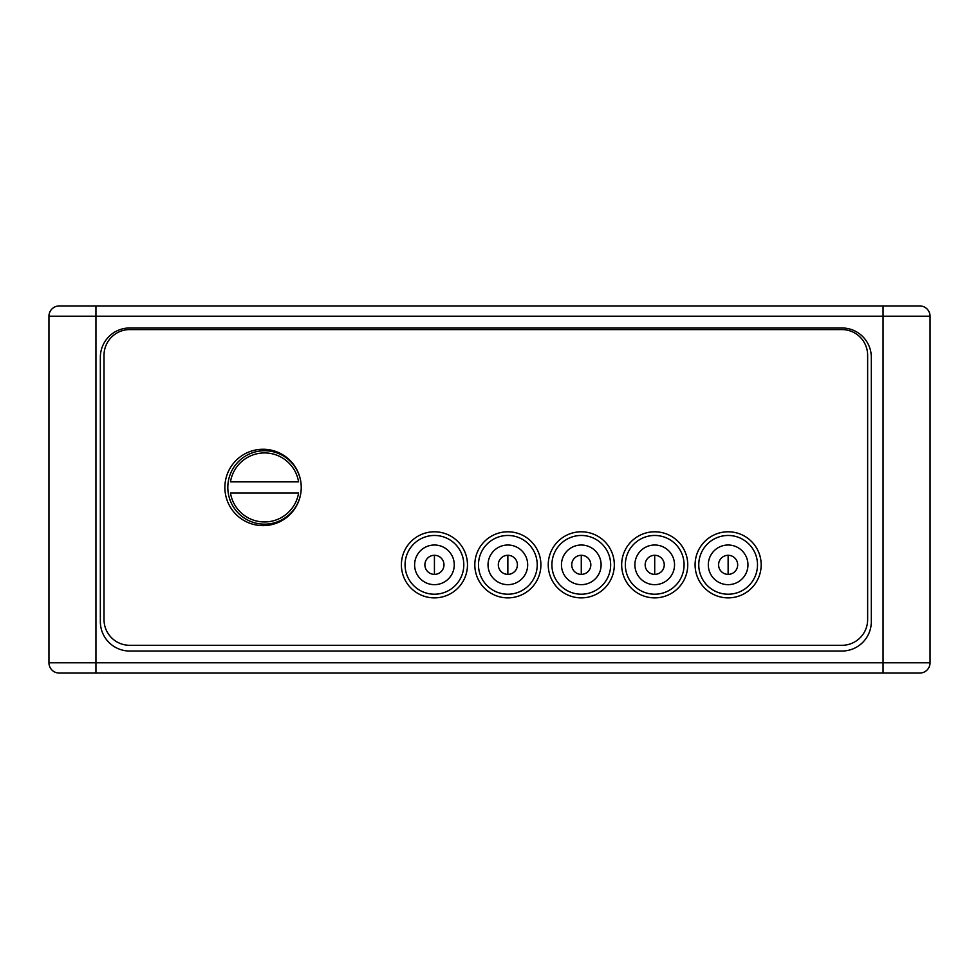 <?xml version="1.0" encoding="UTF-8"?>
<svg xmlns="http://www.w3.org/2000/svg" width="979" height="979" viewBox="0 0 979 979"><rect width="100%" height="100%" fill="white"/><g stroke="black" fill="none" stroke-linecap="round" stroke-linejoin="round"><path stroke-width="1.47" d="M105.683 673.062L76.851 673.062M930.05 662.783A10.279 10.279 90 0 1 919.77 673.062L59.229 673.062A10.279 10.279 0 0 1 48.95 662.783L48.95 316.217L930.05 316.217L930.05 662.783L48.95 662.783M78.32 673.062L106.221 673.062M129.718 651.035L841.94 651.035A29.37 29.37 0 0 0 871.31 621.665L871.31 357.335A29.37 29.37 0 0 0 841.94 327.965L129.718 327.965A29.37 29.37 0 0 0 100.347 357.335L100.347 621.665A29.37 29.37 0 0 0 129.718 651.035M48.95 316.217A10.279 10.279 90 0 1 59.229 305.938L919.77 305.938A10.279 10.279 0 0 1 930.05 316.217M909.014 305.938L871.31 305.938M840.471 305.938L797.885 305.938M867.639 619.609A25.699 25.699 0 0 1 841.94 645.308A25.699 25.699 0 0 0 867.639 619.609L867.639 355.279A25.699 25.699 0 0 0 841.94 329.58A25.699 25.699 0 0 1 867.639 355.279M129.718 645.308A25.699 25.699 0 0 1 104.019 619.609A25.699 25.699 0 0 0 129.718 645.308L841.94 645.308M104.019 355.279A25.699 25.699 0 0 1 129.718 329.58A25.699 25.699 0 0 0 104.019 355.279L104.019 619.609M841.94 329.58L129.718 329.58M434.431 597.875A33.041 33.041 0 0 0 467.472 564.834A33.041 33.041 0 0 0 434.431 531.793A33.041 33.041 0 0 0 401.39 564.834A33.041 33.041 0 0 0 434.431 597.875M507.856 597.875A33.041 33.041 0 0 0 540.897 564.834A33.041 33.041 0 0 0 507.856 531.793A33.041 33.041 0 0 0 474.815 564.834A33.041 33.041 0 0 0 507.856 597.875M581.281 597.875A33.041 33.041 0 0 0 614.322 564.834A33.041 33.041 0 0 0 581.281 531.793A33.041 33.041 0 0 0 548.24 564.834A33.041 33.041 0 0 0 581.281 597.875M654.706 597.875A33.041 33.041 0 0 0 687.747 564.834A33.041 33.041 0 0 0 654.706 531.793A33.041 33.041 0 0 0 621.665 564.834A33.041 33.041 0 0 0 654.706 597.875M728.131 597.875A33.041 33.041 0 0 0 761.172 564.834A33.041 33.041 0 0 0 728.131 531.793A33.041 33.041 0 0 0 695.09 564.834A33.041 33.041 0 0 0 728.131 597.875M263.057 525.625A38.181 38.181 0 0 0 301.238 487.444A38.181 38.181 0 0 0 263.057 449.263A38.181 38.181 0 0 0 224.876 487.444A38.181 38.181 0 0 0 263.057 525.625M434.431 594.204A29.37 29.37 0 0 1 405.061 564.834A29.37 29.37 0 0 1 434.431 535.464A29.37 29.37 0 0 1 463.801 564.834A29.37 29.37 0 0 1 434.431 594.204M434.431 584.659A19.825 19.825 0 0 1 414.606 564.834A19.825 19.825 0 0 1 434.431 545.009A19.825 19.825 0 0 1 454.256 564.834A19.825 19.825 0 0 1 434.431 584.659M434.431 574.379A9.545 9.545 0 0 1 424.886 564.834A9.545 9.545 0 0 1 434.431 555.289L434.431 574.379A9.545 9.545 0 0 0 443.976 564.834A9.545 9.545 0 0 0 434.431 555.289M507.856 535.464A29.37 29.37 0 0 1 537.226 564.834A29.37 29.37 0 0 1 507.856 594.204A29.37 29.37 0 0 1 478.486 564.834A29.37 29.37 0 0 1 507.856 535.464M507.856 545.009A19.825 19.825 0 0 1 527.681 564.834A19.825 19.825 0 0 1 507.856 584.659A19.825 19.825 0 0 1 488.031 564.834A19.825 19.825 0 0 1 507.856 545.009M507.856 555.289A9.545 9.545 0 0 1 517.401 564.834A9.545 9.545 0 0 1 507.856 574.379L507.856 555.289A9.545 9.545 0 0 0 498.311 564.834A9.545 9.545 0 0 0 507.856 574.379M581.281 535.464A29.37 29.37 0 0 1 610.651 564.834A29.37 29.37 0 0 1 581.281 594.204A29.37 29.37 0 0 1 551.911 564.834A29.37 29.37 0 0 1 581.281 535.464M581.281 545.009A19.825 19.825 0 0 1 601.106 564.834A19.825 19.825 0 0 1 581.281 584.659A19.825 19.825 0 0 1 561.457 564.834A19.825 19.825 0 0 1 581.281 545.009M581.281 555.289A9.545 9.545 0 0 1 590.827 564.834A9.545 9.545 0 0 1 581.281 574.379L581.281 555.289A9.545 9.545 0 0 0 571.736 564.834A9.545 9.545 0 0 0 581.281 574.379M654.706 535.464A29.37 29.37 0 0 1 684.076 564.834A29.37 29.37 0 0 1 654.706 594.204A29.37 29.37 0 0 1 625.336 564.834A29.37 29.37 0 0 1 654.706 535.464M654.706 545.009A19.825 19.825 0 0 1 674.531 564.834A19.825 19.825 0 0 1 654.706 584.659A19.825 19.825 0 0 1 634.881 564.834A19.825 19.825 0 0 1 654.706 545.009M654.706 555.289A9.545 9.545 0 0 1 664.251 564.834A9.545 9.545 0 0 1 654.706 574.379L654.706 555.289A9.545 9.545 0 0 0 645.161 564.834A9.545 9.545 0 0 0 654.706 574.379M728.131 535.464A29.37 29.37 0 0 1 757.501 564.834A29.37 29.37 0 0 1 728.131 594.204A29.37 29.37 0 0 1 698.761 564.834A29.37 29.37 0 0 1 728.131 535.464M728.131 545.009A19.825 19.825 0 0 1 747.956 564.834A19.825 19.825 0 0 1 728.131 584.659A19.825 19.825 0 0 1 708.306 564.834A19.825 19.825 0 0 1 728.131 545.009M728.131 555.289A9.545 9.545 0 0 1 737.676 564.834A9.545 9.545 0 0 1 728.131 574.379L728.131 555.289A9.545 9.545 0 0 0 718.586 564.834A9.545 9.545 0 0 0 728.131 574.379M301.238 487.395A36.712 36.712 0 0 0 264.085 450.732A36.712 36.712 0 0 0 227.813 487.444A36.712 36.712 0 0 0 264.085 524.157A36.712 36.712 0 0 0 301.238 487.493M298.583 481.864A34.51 34.51 0 0 0 230.469 481.864L298.583 481.864M264.526 521.954A34.51 34.51 0 0 0 298.583 493.024L230.469 493.024A34.51 34.51 0 0 0 264.526 521.954M95.942 673.062L95.942 305.938M883.058 673.062L883.058 305.938"/></g></svg>
